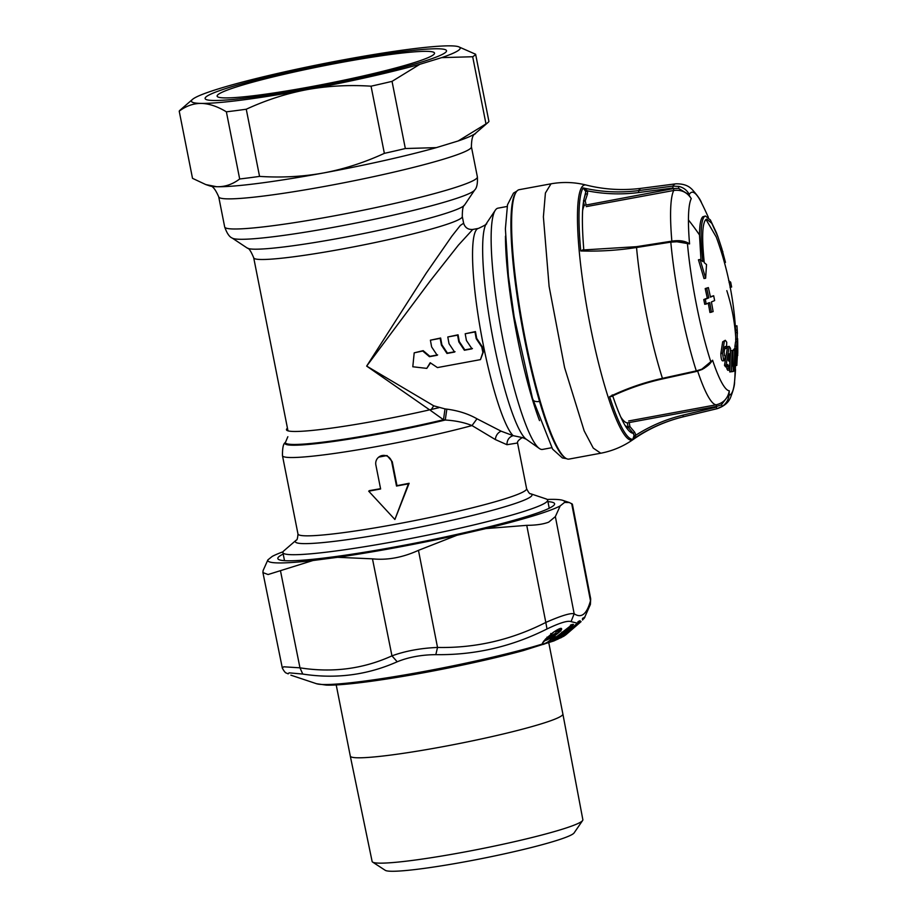 <?xml version="1.0" encoding="UTF-8"?>
<svg xmlns="http://www.w3.org/2000/svg" width="917" height="917" viewBox="0 0 917 917"><rect width="100%" height="100%" fill="white"/><g stroke="black" fill="none" stroke-linecap="round" stroke-linejoin="round"><path stroke-width="1.38" d="M438.796 407.71A107.587 8.803 168.8 0 1 286.471 429.764A107.587 8.803 168.8 0 1 287.457 428.205M422.645 61.714A123.05 10.064 -11.2 0 0 446.533 50.767A123.05 10.064 -11.2 0 0 363.086 57.542A123.05 10.064 -11.2 0 0 228.998 87.539A123.05 10.064 -11.2 0 0 205.121 98.566A123.05 10.064 -11.2 0 0 288.981 91.643A123.05 10.064 -11.2 0 0 422.645 61.714M539.528 420.605A122.672 19.028 -100.5 0 1 505.473 236.15M551.69 447.725L542.532 449.422A122.672 19.028 -100.5 0 1 539.322 448.47A122.672 19.028 -100.5 0 1 533.041 440.481A122.672 19.028 -100.5 0 1 498.825 316.617A122.672 19.028 -100.5 0 1 495.329 210.199A122.672 19.028 -100.5 0 1 497.988 208.159L507.147 206.474M224.069 97.89A110.808 9.067 -11.2 0 0 341.743 80.639A110.808 9.067 -11.2 0 0 434.303 53.908A110.808 9.067 -11.2 0 0 427.574 51.363A110.808 9.067 -11.2 0 0 301.131 70.483A110.808 9.067 -11.2 0 0 217.638 96.812A110.808 9.067 -11.2 0 0 224.069 97.89M419.86 64.293L441.662 57.633A136.977 11.199 -11.2 0 0 458.523 46.733A136.977 11.199 -11.2 0 0 451.6 45.873A136.977 11.199 -11.2 0 0 450.442 45.85A136.977 11.199 -11.2 0 0 344.586 59.628A136.977 11.199 -11.2 0 0 192.501 99.403A136.977 11.199 -11.2 0 0 200.044 103.38A136.977 11.199 -11.2 0 0 201.201 103.403A136.977 11.199 -11.2 0 0 307.057 89.625A136.977 11.199 -11.2 0 0 419.86 64.293L392.04 81.361A151.294 12.38 168.8 0 1 371.053 86.187C349.033 84.754 327.69 85.9 307.057 89.625C286.448 93.511 266.182 100.045 246.26 109.226A151.294 12.38 168.8 0 1 226.373 111.817C217.398 106.395 209.007 103.598 201.201 103.403L200.009 103.415C192.685 103.655 185.75 106.234 179.216 111.152A151.294 12.38 168.8 0 1 180.179 110.063L192.501 99.403M441.662 57.633L472.679 56.739L485.987 123.91A151.294 12.38 -11.2 0 0 487.97 122.523A151.294 12.38 -11.2 0 0 488.921 121.434L475.625 54.252A151.294 12.38 168.8 0 1 472.679 56.739M458.523 46.733L475.625 54.252M218.716 196.823A128.804 10.534 -11.2 0 0 226.797 198.84A128.804 10.534 -11.2 0 0 368.691 177.715A128.804 10.534 -11.2 0 0 471.407 146.789L477.379 176.912A128.804 10.534 -11.2 0 1 374.652 207.827A128.804 10.534 -11.2 0 1 232.758 228.963A128.804 10.534 -11.2 0 1 224.676 226.946L218.716 196.823C215.369 189.143 212.331 185.486 209.626 185.853A136.977 11.199 -11.2 0 0 216.55 186.713L205.809 184.581L192.513 178.334L179.216 111.152M436.354 147.626A136.977 11.199 -11.2 0 1 323.552 172.958A136.977 11.199 -11.2 0 1 217.696 186.736A136.977 11.199 -11.2 0 1 216.55 186.713L217.696 186.736C225.467 186.77 232.792 184.179 239.681 178.987A151.294 12.38 -11.2 0 0 259.557 176.396C281.611 177.829 302.942 176.683 323.552 172.958C344.139 169.072 364.404 162.538 384.361 153.357A151.294 12.38 -11.2 0 0 405.337 148.531L436.354 147.626L458.168 140.966L485.987 123.91M226.373 111.817L239.681 178.987M392.04 81.361L405.337 148.531M246.26 109.226L259.557 176.396M371.053 86.187L384.361 153.357M478.491 228.39C484.978 225.341 487.638 223.702 486.446 223.45A111.106 17.24 -100.5 0 0 489.609 319.838A111.106 17.24 -100.5 0 0 520.604 432.022A111.106 17.24 -100.5 0 0 526.289 439.254L522.805 437.684L513.107 435.644A106.315 16.495 -100.5 0 1 508.866 429.729A106.315 16.495 -100.5 0 1 477.929 314.222A106.315 16.495 -100.5 0 1 478.491 228.39L472.771 229.445C468.128 229.777 465.079 227.714 463.624 223.244L460.323 225.444L451.909 236.105L426.222 273.151L366.662 366.101L429.615 409.853M472.771 229.445L458.351 245.194L430.532 280.51L366.662 366.101L433.73 405.818L430.589 410.495L443.496 419.734L445.272 420.02A111.748 9.136 168.8 0 1 291.95 445.192A111.748 9.136 168.8 0 1 285.164 442.636L285.657 441.879A111.106 9.09 -11.2 0 0 292.408 444.436A111.106 9.09 -11.2 0 0 443.496 419.734L445.009 408.902L433.73 405.818M517.555 443.003L506.952 444.711C506.975 440.08 509.027 437.054 513.107 435.644L501.095 431.173L476.989 418.794C468.3 413.854 458.259 410.633 446.843 409.131L445.009 408.902M430.509 362.949L426.783 368.382L412.799 366.766L414.197 352.839L422.726 351.016L429.454 356.69L437.18 355.269L431.632 346.924A109.581 16.999 79.5 0 1 430.405 340.184L440.194 338.384A109.581 16.999 79.5 0 0 441.421 345.113L446.98 353.458L454.591 352.059L449.032 343.715A109.581 16.999 79.5 0 1 447.805 336.975L457.594 335.163A109.581 16.999 79.5 0 0 458.821 341.903L464.38 350.248L471.991 348.838L466.432 340.505A109.581 16.999 79.5 0 1 465.206 333.765L474.995 331.954A109.581 16.999 79.5 0 0 476.221 338.694L481.78 347.027A109.581 16.999 79.5 0 0 482.881 352.369L483.328 352.013A106.315 16.495 -100.5 0 1 482.227 346.672L481.78 347.027M414.197 352.839L423.173 350.649L429.901 356.335L437.638 354.913M455.038 351.692L447.427 353.102L441.868 344.758L440.641 338.018L430.405 340.184M472.438 348.483L464.827 349.881L459.268 341.548L458.053 334.808L447.805 336.975M482.227 346.672L476.68 338.339L475.453 331.587L465.206 333.765M426.783 368.382L430.188 362.731L437.443 367.579L480.474 359.624L483.328 352.013M446.843 409.131L445.272 420.02C455.348 420.616 464.266 422.462 472.014 425.568L476.989 418.794M506.952 444.711L495.306 439.541L472.014 425.568A116.539 9.537 -11.2 0 1 289.783 457.503A116.539 9.537 -11.2 0 1 282.47 455.68C282.402 448.092 283.296 443.736 285.164 442.636M480.474 359.624L482.881 352.369M517.52 442.796L517.555 443.06C516.328 441.409 522.873 436.458 523.378 437.81L522.805 437.684M394.895 519.492L409.12 483.282A116.539 9.537 -11.2 0 1 396.992 485.655L392.247 461.664L387.02 455.554L378.71 457.136A8.173 8.047 -128.6 0 0 375.867 464.988L380.624 488.979L368.703 491.18L394.895 519.492L408.42 483.844L396.511 486.044L391.765 462.053A8.173 8.047 -128.6 0 0 378.71 457.136M368.703 491.18L369.402 490.618A116.539 9.537 -11.2 0 0 380.566 488.681M409.12 483.282L408.42 483.844M530.519 493.713L545.982 498.882A134.937 11.038 168.8 0 1 547.632 500.155A134.937 11.038 168.8 0 1 440.011 532.548A134.937 11.038 168.8 0 1 291.365 554.682A134.937 11.038 168.8 0 1 282.906 552.573A134.937 11.038 168.8 0 1 283.938 550.762L296.271 540.102A120.62 9.869 -11.2 0 0 302.908 543.598A120.62 9.869 -11.2 0 0 444.023 522.037A120.62 9.869 -11.2 0 0 530.519 493.713C529.877 494.24 528.57 492.578 526.61 488.727L517.555 442.991M724.499 360.576L722.86 360.885L724.487 360.576L723.616 360.014L724.51 360.576L725.324 356.083L724.499 355.67L724.109 352.174L724.98 346.649L726.126 346.362L724.98 346.649M723.616 360.014L722.493 353.171L724.315 341.514L725.313 340.287L726.745 342.224L726.516 348.403L726.126 346.362M726.516 348.403L724.9 348.712L724.739 347.497M725.278 340.299L722.688 341.812L720.854 353.469C720.957 358.513 721.633 360.977 722.871 360.874M670.969 241.515L670.808 242.134A114.316 17.732 79.5 0 0 696.301 370.881L662.441 378.343A116.15 18.019 -100.5 0 1 636.536 247.498L670.808 242.134L676.918 241.767L689.561 243.899C685.308 240.907 679.405 239.99 671.852 241.16A110.407 17.125 79.5 0 1 673.754 190.472C681.297 189.498 687.131 192.226 691.258 198.634L688.713 194.542L691.258 198.634A98.99 15.36 79.5 0 0 688.438 219.942A327.117 249.722 0.2 0 1 699.499 234.97L700.989 260.164M696.301 370.881L701.814 369.184L712.601 360.232A98.99 15.36 79.5 0 0 729.302 390.791L729.026 395.112A103.14 16.002 79.5 0 0 734.551 381.655L734.551 381.655A103.14 16.002 79.5 0 0 735.067 370.227M735.629 339.301L737.245 339.003L737.268 332.332L735.652 332.63L735.789 341.938M704.015 278.539L698.445 259.798L700.084 259.488L705.643 278.241L704.015 278.539M730.459 351.979L729.726 371.924L733.176 371.523L732.97 350.374L732.087 350.432L731.365 371.614L733.176 371.523M727.009 366.055L726.803 368.668L727.789 370.296L729.439 369.987L730.54 348.391L729.198 346.374L727.582 346.672L724.51 365.367L725.668 366.96L727.307 366.662L727.743 364.393L729.439 369.987M734.998 348.62L734.907 346.488L736.523 346.19L736.798 365.413L737.486 353.595L737.153 341.686L736.523 346.19M737.153 341.686L735.537 341.984L734.907 346.488M711.443 312.238L709.747 302.644L706.228 304.043L705.288 299.297L708.795 297.853L706.698 288.328L708.371 287.583L710.469 297.142L713.667 295.744L714.63 300.57L711.42 301.945L713.128 311.574L709.941 312.479L708.245 302.885M706.228 304.043L704.726 304.284L703.786 299.538L707.294 298.105L705.196 288.568L708.371 287.583M713.667 295.744L710.4 296.776M733.199 371.293L734.391 371.076L734.643 350.156L735.938 348.449L734.322 348.747L733.027 350.454L732.935 366.41M710.205 363.281L710.847 361.86A103.14 16.002 79.5 0 1 687.463 243.727L686.902 242.89L689.561 243.899A98.99 15.36 79.5 0 1 688.438 219.942M710.641 362.788L712.601 360.232L704.222 368.313M722.516 406.208L721.324 404.878L728.488 395.422L729.302 390.791C727.938 398.345 723.57 403.01 716.188 404.81A110.407 17.125 79.5 0 1 697.677 371.156M728.488 395.422L729.026 395.112C728.522 399.663 726.356 403.365 722.504 406.208L716.991 408.718A114.316 17.732 79.5 0 0 717.266 408.661C728.385 404.752 729.875 398.402 730.299 398.15C733.371 390.241 734.781 384.75 734.551 381.655A327.117 327.117 0 0 0 735.526 369.585M699.499 234.97C699.568 224.688 700.691 218.624 702.869 216.756L705.425 216.011L710.377 219.954L716.441 232.792A328.756 328.756 0 0 1 718.022 237.067L711.821 223.347L706.766 219.094L705.884 219.518C702.227 223.473 701.688 237.87 704.267 262.709L706.526 264.566L705.643 278.241M705.987 219.427L716.315 237.136A327.117 327.117 0 0 1 735.331 326.108L735.572 330.223L737.188 329.914L736.947 325.81L735.319 326.108M735.721 332.619L735.572 330.223M737.234 355.658L737.772 352.449M737.245 339.003L737.715 355.567M720.372 248.943L721.828 248.679L718.022 237.056M705.425 216.011L704.497 216.458C700.691 220.596 700.118 235.623 702.812 261.563L700.084 259.488M729.726 371.924L731.365 371.614M730.494 350.718L732.087 350.432M726.803 368.668L728.442 368.37M727.445 365.975L728.648 365.757M727.307 366.662L726.161 365.069L729.198 346.374M724.51 365.367L726.161 365.069M735.824 365.596L736.798 365.413M705.288 299.297L703.786 299.538M708.795 297.853L707.294 298.105M706.698 288.328L705.196 288.568M735.48 364.84L735.319 369.872A328.756 319.07 -151.2 0 0 735.48 364.84L735.537 361.974A328.756 319.07 -151.2 0 0 735.572 356.965L735.549 354.111A328.756 319.07 -151.2 0 0 735.457 349.125M734.391 371.076L735.319 369.872M733.027 350.454L734.643 350.156M735.549 354.111L735.938 348.449M735.354 356.472L735.996 356.358L735.572 356.965M735.537 361.974L735.996 356.358M735.239 364.404L735.858 364.29M684.667 242.214L686.902 242.89M676.918 241.767L676.471 241.194M721.324 404.878L716.739 406.403L716.188 404.81L628.661 420.972M586.215 206.634L673.754 190.472L673.605 188.558L678.442 188.329L678.993 186.426C683.635 187.641 687.074 190.323 689.309 194.484A103.14 16.002 79.5 0 1 701.539 202.886L701.539 202.886A327.117 327.117 0 0 1 708.371 217.398M721.828 248.679L725.462 262.4L724.441 262.583M722.848 251.522L721.278 251.808M737.268 332.332L737.188 329.914M737.784 350.787L737.692 341.617A328.756 328.756 0 0 1 737.726 343.187L737.6 338.591M728.66 280.659L730.677 282.195L731.628 287.032L730.035 287.353M730.677 282.195L729.072 282.528M737.406 333.593A328.756 328.756 0 0 0 737.004 326.624L736.947 325.81M678.442 188.329L688.713 194.542M729.072 361.309L728.385 360.404L729.37 353.79L729.072 361.309M585.355 250.513L580.736 250.96L583.659 249.447L583.625 250.616M613.932 394.86L609.599 396.706A129.091 20.025 79.5 0 0 632.868 439.266C648.388 428.675 665.249 421.178 683.452 416.765L716.991 408.718L716.36 407.137L682.81 415.183L683.452 416.765A116.15 18.019 -100.5 0 0 683.727 416.708C665.284 421.201 648.422 428.801 633.131 439.53L633.131 439.53A129.721 20.128 79.5 0 1 598.572 363.178A129.721 20.128 79.5 0 1 577.469 216.286A129.721 20.128 79.5 0 1 586.135 185.039C604.257 189.601 622.723 190.69 641.545 188.283A116.15 18.019 -100.5 0 0 638.668 190.587L638.725 192.524L672.975 188.019L672.906 186.094L638.668 190.587C620.064 192.994 601.541 192.1 583.097 187.916L583.097 187.916A129.091 20.025 79.5 0 0 578.994 216.504A129.091 20.025 79.5 0 0 580.736 250.96C599.317 251.545 617.92 250.387 636.536 247.498L636.696 246.879L636.536 247.498M634.083 435.346L632.868 439.266L635.939 435.117L634.083 435.346L633.166 433.248L634.644 432.182L629.922 426.565L629.2 422.565L716.739 406.403M662.441 378.343C644.055 382.423 626.449 388.544 609.599 396.706L612.739 396.293L612.201 394.918M584.049 198.978L585.825 191.596L583.097 187.916L587.579 190.885C604.612 194.198 621.657 194.748 638.725 192.524M585.825 191.596L587.579 190.885L587.488 194.014L585.757 193.831A123.302 19.131 79.5 0 0 584.782 196.215C581.963 205.018 581.642 222.923 583.808 249.905L583.659 249.447M612.739 396.293L612.716 395.857C628.73 388.384 645.396 382.733 662.716 378.893L696.576 371.431L702.147 369.459C710.251 364.668 710.675 362.318 710.216 363.27M625.623 426.371A116.918 18.134 79.5 0 0 628.443 427.631L633.166 433.248A123.302 19.131 79.5 0 1 627.881 429.58C623.56 424.307 618.482 412.994 612.648 395.628M550.911 183.836L519.217 189.681A136.977 21.251 79.5 0 0 511.606 222.739A136.977 21.251 79.5 0 0 532.8 373.425A136.977 21.251 79.5 0 0 568.964 459.096L600.658 453.239M582.627 820.497L574.099 832.923A96.594 7.898 168.8 0 1 519.194 850.483A96.594 7.898 168.8 0 1 422.943 868.559A96.594 7.898 168.8 0 1 385.243 870.313L372.623 862.083A107.415 8.78 -11.2 0 0 414.541 860.135A107.415 8.78 -11.2 0 0 521.567 840.041A107.415 8.78 -11.2 0 0 582.627 820.497A107.415 8.78 -11.2 0 0 582.857 819.718L562.878 713.999A108.355 8.861 168.8 0 1 562.878 713.999A108.355 8.861 168.8 0 1 505.026 733.554A108.355 8.861 168.8 0 1 393.095 754.76A108.355 8.861 168.8 0 1 350.294 756.089A108.355 8.861 168.8 0 1 350.294 756.078L336.207 684.919M350.294 756.089L372.119 861.441A107.415 8.78 -11.2 0 0 372.623 862.083M547.174 499.467A151.294 12.38 168.8 0 1 562.774 500.35A151.294 12.38 168.8 0 1 564.563 502.424L569.388 502.55L572.38 504.178L590.697 598.916L590.388 604.441L590.686 598.824M564.563 502.424L560.184 505.92L555.358 516.603L548.698 522.151C543.3 524.215 535.986 525.281 526.748 525.338L485.953 528.582L456.93 535.276L418.461 550.349C402.655 557.536 387.329 560.367 372.474 558.843L337.616 557.307L312.961 560.516L268.062 574.535L262.915 572.586L263.099 570.569L267.879 559.886L272.246 556.401A151.294 12.38 168.8 0 1 283.066 551.77M547.002 628.97L545.821 622.437C561.17 615.708 570.626 612.82 574.168 613.782L571.039 621.634C567.829 620.373 559.817 622.826 547.002 628.97C511.892 646.645 474.834 655.208 435.827 654.646L437.524 647.448L418.461 550.349M435.827 654.646C421.407 654.784 408.535 657.157 397.21 661.776L391.96 655.861C405.406 650.967 420.594 648.17 437.524 647.448C475.419 648.227 511.514 639.894 545.821 622.437L526.748 525.338M372.474 558.843L391.96 655.861C363.121 668.963 332.458 672.952 299.974 667.828L283.754 666.797L282.745 667.587M280.476 570.81L299.974 667.828L302.77 674.064L289.05 672.837L288.179 673.857L286.471 673.089C285.508 673.055 284.132 671.404 282.344 668.138L262.938 572.678M397.21 661.776C367.304 675.061 335.828 679.153 302.77 674.064M288.179 673.857L286.471 673.089M559.76 634.77L558.166 637.968L556.413 638.645L556.928 636.891M559.599 634.713L559.404 635.389M561.743 633.131L559.565 635.275A1.639 1.043 45.4 0 1 560.86 635.435L558.705 638.45L559.198 635.813L560.86 635.435L570.534 625.795M558.499 629.268L556.608 631.034L559.29 631.125C555.209 635.481 553.891 636.329 555.301 633.647L554.98 634.106M544.4 640.467L547.38 639.458L552.126 634.782L550.75 633.498M545.477 639.39L547.357 639.046M557.353 629.841L556.115 631.687L559.026 630.69L560.344 628.638M547.002 637.143L547.988 637.361L551.977 633.395M556.768 630.162L556.321 631.263M543.884 641.04L547.816 639.619M552.263 636.673L552.481 638.163L553.685 636.169L555.014 636.238C555.37 635.298 554.361 635.63 551.977 637.246L548.721 639.092L552.871 634.954C554.647 633.555 555.335 633.28 554.923 634.14L555.301 633.647L554.923 634.14C553.157 636.811 554.968 635.848 560.344 631.228L559.29 631.125L560.138 629.658L561.468 629.738C562.35 627.262 559.634 628.122 553.318 632.329L545.363 639.206L542.016 644.135L543.689 641.155M555.014 636.238L547.827 641.957C544.641 643.803 542.841 644.376 542.428 643.677M549.123 638.599L547.988 637.361L547.369 639.011L548.721 639.092M555.301 633.647L552.871 634.954M560.276 628.558L560.459 628.626C558.992 629.406 561.594 627.079 553.352 632.352L542.635 642.828M552.985 638.37L547.827 641.957M554.074 639.206L553.283 640.96L551.587 641.533L552.172 640.8A128.804 10.534 -11.2 0 1 547.873 642.267C544.274 644.319 542.325 644.938 542.016 644.135A128.804 10.534 -11.2 0 1 423.115 671.657A128.804 10.534 -11.2 0 1 322.956 684.506A128.804 10.534 -11.2 0 1 316.457 683.704L290.884 675.164M547.369 638.977L550.257 638.633L553.719 635.848M560.344 631.228L561.468 629.738M556.653 639.665L558.293 638.943L556.653 639.665L558.166 637.968M553.283 640.96L557.891 638.37A1.226 0.779 -135 0 0 557.995 638.289L557.995 638.289A1.226 1.226 0 0 0 558.224 637.968L559.622 634.873M552.045 640.949L555.794 638.817L556.459 636.536M555.794 638.817L556.413 638.645A1.226 1.112 70.2 0 1 556.138 639.046L555.794 638.817M554.991 639.974L555.347 637.441M551.587 641.533L553.96 638.725L571.302 625.256L570.431 625.153L573.182 624.397L571.933 624.5M572.896 625.165L573.48 624.42L572.105 624.511L572.896 625.165L561.708 636.226L560.734 636.111L571.543 624.786M557.41 638.851L557.41 638.851A128.804 10.534 -11.2 0 1 555.461 639.607L555.117 639.367M561.708 636.226L558.293 638.943M567.187 631.148L567.978 631.664L578.616 622.356L577.859 621.864M566.202 632.684L565.445 635.023A128.804 10.534 -11.2 0 0 566.282 634.426L581.08 621.634L568.46 631.859L567.096 631.996L569.617 631.24L567.096 632.019M579.189 622.483L580.174 620.912L578.753 621.382L579.189 622.483L578.191 622.758M580.174 620.912L560.677 637.9L565.445 635.023L568.024 632.157L567.325 631.71M566.144 634.415L568.517 632.352L568.483 631.251L569.847 631.114L568.437 631.274M564.597 634.495L564.138 635.768L565.159 634.828M560.677 637.9L564.138 635.768M577.561 623.216L571.039 621.634M561.066 637.43L579.682 621.164M563.691 636.283L553.983 640.903L523.149 650.623C500.189 656.859 473.504 663.002 443.094 669.043C392.178 679.119 344.242 685.801 326.177 685.102L316.457 683.704M568.517 632.352L569.847 631.114M580.094 620.706L578.696 621.29L580.094 620.706M579.785 620.912L578.375 621.462M579.28 621.451L578.111 621.726L579.28 621.451M582.662 619.8L583.372 618.608L582.788 618.173M582.662 619.812L584.989 616.786L582.513 620.03L583.315 618.666L582.364 619.009L583.865 617.668L582.65 618.505M583.372 618.608L582.799 619.17M583.82 618.734L584.897 617.187L583.82 618.734M583.865 617.668L584.989 616.786M581.08 621.634L566.282 634.426M561.789 632.145L562.66 632.214M560.184 505.92A151.294 12.38 168.8 0 1 535.264 515.285A151.294 12.38 168.8 0 1 485.953 528.582M456.93 535.276A151.294 12.38 168.8 0 1 337.616 557.307M312.961 560.516A151.294 12.38 168.8 0 1 267.879 559.886M283.193 554.063A141.069 11.543 -11.2 0 0 278.481 559.393A141.069 11.543 -11.2 0 0 379.18 549.764A141.069 11.543 -11.2 0 0 527.218 516.351A141.069 11.543 -11.2 0 0 554.315 504.774A141.069 11.543 -11.2 0 0 547.93 501.645M673.605 188.558L584.289 205.362A112.034 17.377 79.5 0 0 582.639 210.429M458.168 140.966A136.977 11.199 -11.2 0 0 475.636 133.183C475.717 134.982 471.659 131.75 471.407 146.789M224.676 226.946C226.889 233.262 229.399 236.964 232.184 238.053A124.013 10.144 -11.2 0 0 239.394 239.268A124.013 10.144 -11.2 0 0 371.087 219.954A124.013 10.144 -11.2 0 0 474.662 190.037C476.84 187.974 477.734 183.595 477.379 176.912M287.904 430.451L253.711 257.803C250.994 251.269 248.851 248.026 247.292 248.094A111.106 9.09 -11.2 0 0 253.745 249.172A111.106 9.09 -11.2 0 0 371.729 231.875A111.106 9.09 -11.2 0 0 464.529 205.076L474.662 190.037M253.711 257.803A106.315 8.7 -11.2 0 0 260.382 259.477A106.315 8.7 -11.2 0 0 377.506 242.031A106.315 8.7 -11.2 0 0 462.294 216.504C462.317 209.42 463.062 205.614 464.529 205.076M501.095 431.173C497.748 432.721 495.822 435.518 495.306 439.541M296.271 540.102C297.074 540.342 297.635 538.302 297.979 533.992A116.539 9.537 -11.2 0 0 305.292 535.815A116.539 9.537 -11.2 0 0 433.672 516.695A116.539 9.537 -11.2 0 0 526.61 488.727M724.315 341.514L722.688 341.812M722.493 353.171L720.854 353.469M735.675 336.47A327.117 249.722 -179.8 0 0 726.814 290.655M701.539 202.886C700.622 199.872 697.344 195.241 691.682 188.994C691.189 188.913 687.532 183.515 675.749 183.836A114.316 17.732 79.5 0 0 672.906 186.094L678.993 186.426M620.798 417.063A112.034 17.377 79.5 0 0 627.354 422.875L629.2 422.565M634.644 432.182L635.939 435.117C650.485 425.866 666.109 419.218 682.81 415.183M586.135 185.039C574.546 182.139 562.832 181.726 551.014 183.813L545.409 193.006L543.391 216.87L549.1 286.356L564.585 367.557L584.175 430.875L593.276 448.104L600.761 453.227C612.545 450.958 623.331 446.396 633.131 439.53M625.039 425.419A116.092 18.008 79.5 0 0 628.076 426.863L627.354 422.875M587.488 194.014L585.229 200.823L583.487 200.64M586.066 204.72L585.229 200.823L583.59 201.327M584.289 205.362L583.521 201.774M628.076 426.863L629.922 426.565L628.443 427.631A1.639 1.616 -87.4 0 1 628.076 426.863M515.939 192.455A136.163 21.125 79.5 0 0 539.563 401.44A136.163 21.125 79.5 0 0 564.906 457.675M539.563 401.44C535.241 402.001 532.915 401.05 532.617 398.608L552.607 449.135L562.385 457.95L566.328 458.603M555.358 516.603L574.168 613.782C581.367 618.562 586.811 614.218 590.479 600.75L571.669 503.571M572.162 624.798L570.913 624.89L572.162 624.798M558.132 638.037A1.226 0.779 -135 0 1 557.995 638.289L556.986 639.172M561.663 637.04L561.663 637.04A128.804 10.534 -11.2 0 1 560.069 637.751L559.668 637.67M568.54 631.847L567.222 631.985L568.54 631.847M209.626 185.853L205.809 184.581M475.636 133.183L487.97 122.523M247.292 248.094L232.184 238.053M463.624 223.244L462.294 216.504M287.846 436.721L285.657 441.879M297.979 533.992L282.47 455.68M526.289 439.254L539.322 448.47M486.446 223.45L495.329 210.199M284.511 560.665L282.906 552.573M549.237 508.247L547.632 500.155M684.884 242.283L676.654 240.965L670.843 241.297L636.558 246.673L583.808 249.928M717.266 408.661L683.727 416.708M737.761 353.549A328.756 328.756 0 0 0 737.784 350.775M675.749 183.836L641.545 188.283M532.708 399.353L514.173 316.846L508.396 275.983L505.393 228.826L507.514 204.755L513.497 193.086L516.924 191.08M548.79 642.817L562.878 713.988M556.722 630.713L555.542 633.372M572.884 624.592L551.862 641.086M590.388 604.441L584.358 618.069M565.846 634.782L563.817 636.203M561.571 633.108A1.639 1.639 0 0 0 563.29 632.432L564.425 630.77M562.774 500.35L569.388 502.55"/></g></svg>

